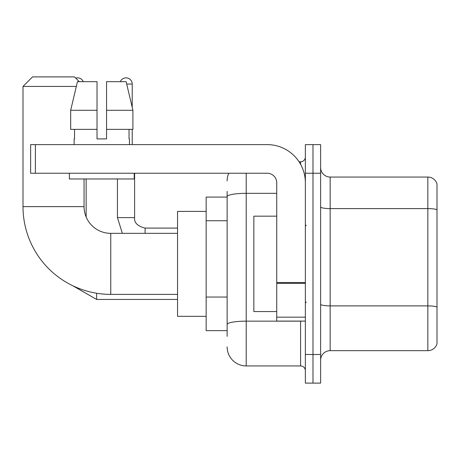 <?xml version="1.0" encoding="UTF-8"?>
<svg xmlns="http://www.w3.org/2000/svg" width="460" height="460" viewBox="0 0 460 460"><rect width="100%" height="100%" fill="white"/><g stroke="black" fill="none" stroke-linecap="round" stroke-linejoin="round"><path stroke-width="0.69" d="M227.136 336.363L227.136 196.638L227.136 197.087L206.155 197.087L206.155 330.636L227.136 330.636M305.359 354.487L305.359 383.105L312.99 383.105L312.99 354.487L312.99 383.105L320.62 383.105L320.62 354.487L312.99 354.487L312.99 173.242L312.99 354.487L305.359 354.487L305.359 173.242L312.99 173.242L312.99 144.624L312.99 173.242L320.62 173.242L320.62 354.487M320.62 173.242L320.62 144.624L305.359 144.624L305.359 173.242M246.215 173.242L246.215 365.936L300.587 365.936L300.587 321.097M299.069 161.793L300.587 161.793A4.767 4.767 0 0 0 305.359 157.027M227.136 327.779L227.136 324.461A19.078 3.312 180 0 1 246.215 321.149L300.587 321.149A4.767 0.828 0 0 0 302.249 321.097M276.742 193.327L246.215 193.327A19.078 3.312 180 0 0 227.136 196.638L227.136 191.366M305.359 370.702A4.767 4.767 0 0 0 300.587 365.936M227.136 180.872A19.078 19.078 0 0 1 228.729 173.242M246.215 365.936A19.078 19.078 0 0 1 227.136 346.857M320.62 360.209A9.539 9.539 0 0 1 330.159 350.669L427.84 350.669L427.84 177.06L330.159 177.06A9.539 9.539 0 0 1 320.62 167.52A9.539 9.539 0 0 0 330.159 177.06L330.159 350.669M437 183.925A9.539 9.539 0 0 0 427.84 177.06A9.539 9.539 0 0 1 437 183.925L437 343.804A9.539 9.539 0 0 1 427.84 350.669M437 209.915L437 307.079A9.539 1.656 180 0 0 427.84 305.888L330.159 305.888A9.539 1.656 -0 0 1 320.62 304.233M106.565 138.903L97.025 138.903L106.565 138.903L97.025 138.903L106.565 138.903L106.565 81.667L126.132 81.667L132.911 110.285L132.911 129.363L106.565 129.363M120.301 81.667A6.198 6.198 0 0 1 132.221 84.053L132.221 107.381L132.911 110.285L106.565 110.285M177.537 294.388L110.762 294.388A87.762 87.762 0 0 1 23 206.626L23 86.434L32.539 76.895L74.514 76.895L79.281 81.667M110.762 294.388L110.762 233.341A26.709 26.709 0 0 1 84.053 206.626L84.053 178.963M76.32 86.434L23 86.434M206.155 211.399L177.537 211.399L177.537 316.33L206.155 316.33M75.739 78.125A6.198 6.198 0 0 1 83.289 81.667M86.146 217.005L86.146 178.963M132.221 129.363L132.221 144.624M305.359 321.097L276.742 321.097L276.742 282.526L305.359 282.526M305.359 182.781A38.157 38.157 0 0 0 267.202 144.624L35.403 144.624L35.403 173.242L267.202 173.242A9.539 9.539 0 0 1 276.742 182.781L276.742 282.526M35.403 173.242L30.63 173.242L30.63 144.624L35.403 144.624M97.025 110.285L97.025 129.363L97.025 110.285L70.679 110.285L77.452 81.667L97.025 81.667L97.025 138.903M74.129 138.903L74.543 138.903L74.129 138.903L74.129 144.624M129.455 138.903L129.041 138.903L129.455 138.903L129.455 144.624M129.041 129.363L129.041 138.903M74.543 138.903L74.543 129.363M69.362 173.242L69.362 178.963L134.228 178.963L134.228 173.242M97.025 129.363L70.679 129.363L70.679 110.285L77.452 81.667M132.911 110.285L126.132 81.667M276.742 216.165L253.845 216.165L253.845 311.558L276.742 311.558M227.136 220.737L206.155 220.737M227.136 297.051L206.155 297.051M300.587 164.306L300.587 161.793M437 209.783A9.539 1.656 180 0 0 427.84 208.587L330.159 208.587A9.539 1.656 0 0 1 320.62 206.931M23 206.626L84.053 206.626M177.537 299.443L96.64 299.443L72.755 285.735L96.64 299.443L72.755 285.735L96.64 299.443L72.755 285.735L96.64 299.443L96.64 293.244M117.438 178.963L117.438 217.597L122.354 233.341L117.438 217.597L122.354 233.341L117.438 217.597L122.354 233.341L117.438 217.597L134.59 217.597M126.701 84.053L132.221 84.053M134.607 173.242L134.607 217.597C134.032 222.686 137.528 226.188 145.101 228.091C137.528 226.188 134.032 222.686 134.607 217.597C134.032 222.686 137.528 226.188 145.101 228.091C137.528 226.188 134.032 222.686 134.607 217.597C134.032 222.686 137.528 226.188 145.101 228.091L145.101 233.341M305.359 283.354L276.742 283.354M276.742 317.159L305.359 317.159M177.537 233.341L110.762 233.341M134.607 217.597C134.032 222.686 137.528 226.188 145.101 228.091L177.537 228.091M306.314 225.705L305.359 224.756M306.314 302.019L305.359 302.973"/></g></svg>
